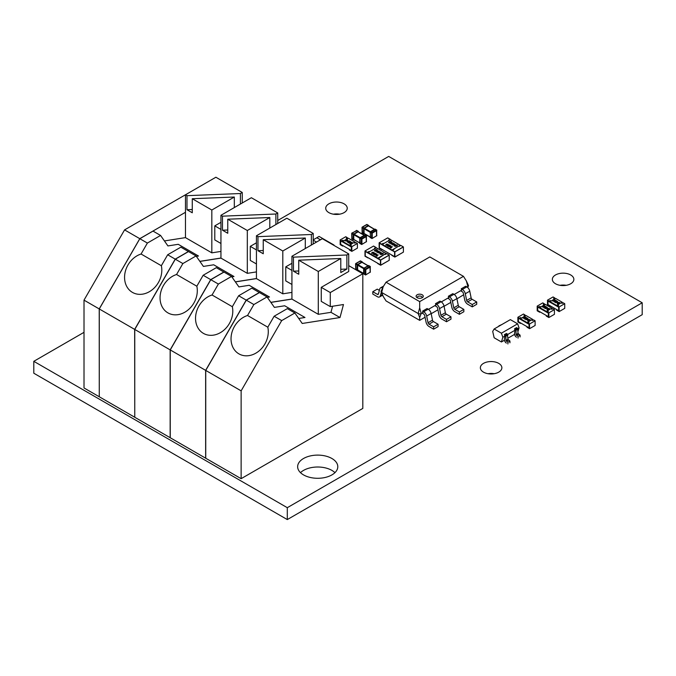 <?xml version="1.0" encoding="UTF-8"?>
<svg xmlns="http://www.w3.org/2000/svg" width="676" height="676" viewBox="0 0 676 676"><rect width="100%" height="100%" fill="white"/><g stroke="black" fill="none" stroke-linecap="round" stroke-linejoin="round"><path stroke-width="1.01" d="M84.01 332.33L33.8 361.322L287.3 507.684L642.2 302.78L388.7 156.426L277.735 220.486M287.3 507.684L287.3 519.574L33.8 373.22L33.8 361.322M287.3 519.574L642.2 314.678L642.2 302.78M339.563 214.182A10.757 6.211 0 0 0 333.395 214.182M328.874 212.627A10.757 6.211 0 0 0 340.594 213.971A10.757 6.211 0 0 0 347.236 208.233A10.757 6.211 0 0 0 336.479 202.023A10.757 6.211 0 0 0 325.722 208.233A10.757 6.211 0 0 0 328.874 212.627M566.192 285.314A10.757 6.211 0 0 0 560.024 285.314M555.503 283.751A10.757 6.211 0 0 0 567.223 285.103A10.757 6.211 0 0 0 573.865 279.365A10.757 6.211 0 0 0 563.108 273.155A10.757 6.211 0 0 0 552.351 279.365A10.757 6.211 0 0 0 555.503 283.751M494.198 373.71A10.757 6.211 0 0 0 488.03 373.71M483.509 372.155A10.757 6.211 0 0 0 495.229 373.498A10.757 6.211 0 0 0 501.871 367.761A10.757 6.211 0 0 0 491.114 361.55A10.757 6.211 0 0 0 480.357 367.761A10.757 6.211 0 0 0 483.509 372.155M334.95 472.651A20.077 11.593 0 0 0 300.49 472.651M303.524 474.898A20.077 11.593 0 0 0 325.401 477.408A20.077 11.593 0 0 0 337.797 466.702A20.077 11.593 0 0 0 317.72 455.109A20.077 11.593 0 0 0 297.643 466.702A20.077 11.593 0 0 0 303.524 474.898M354.072 239.558L353.261 239.558L353.261 234.411L354.072 234.175L360.08 237.682M352.145 238.915L351.841 233.592L353.261 234.411L358.026 231.31L358.432 232.012M364.127 235.299L358.128 231.834L354.072 234.175L353.785 233.778M360.3 237.555L364.398 235.223M364.981 235.324L359.911 238.248L360.215 243.571M359.776 238.172L353.768 234.699L353.768 239.388L359.767 242.997L359.809 238.408M353.278 234.656L353.768 234.699L353.565 233.879L352.145 233.059L351.714 233.414L351.841 238.391M357.841 231.437L356.607 230.491L351.714 233.414A0.431 0.431 0 0 1 351.926 233.043L356.911 230.66M353.852 239.583L351.714 238.569A0.431 0.431 0 0 0 351.926 238.941L353.354 239.76A0.431 0.431 0 0 0 353.768 239.769L353.996 239.65M359.835 243.115L361.33 244.222L361.33 239.067L359.784 238.053L360.215 237.724L361.635 238.543L366.096 235.966L364.465 235.121M359.784 238.062L359.784 243.242A0.431 0.431 0 0 0 359.995 243.597L361.846 244.416L366.4 241.645L366.4 236.49L361.939 239.067L361.939 244.222L361.415 244.416A0.431 0.431 0 0 0 361.846 244.416L366.096 241.822M364.372 233.617L363.561 233.617L363.561 228.463L364.372 228.226L370.38 231.699M362.446 232.966L362.142 227.643L363.561 228.463L368.327 225.361L368.733 226.063M374.428 229.35L368.428 225.885L364.372 228.226L364.085 227.829M370.6 231.606L374.546 229.282L368.141 225.488M375.281 229.375L370.211 232.299L370.516 237.631M370.076 232.223L364.068 228.758L364.068 233.44L370.068 236.904M363.578 228.708L364.068 228.758L363.865 227.939L362.446 227.119L362.015 227.466L362.142 232.443M364.305 233.702L364.068 233.82A0.431 0.431 0 0 1 363.654 233.811L362.235 232.992A0.431 0.431 0 0 1 362.015 232.62L363.578 233.389M366.603 224.711L368.648 225.869M370.144 237.166L371.631 238.273L371.631 233.119L370.211 232.299L370.287 231.758L371.935 232.595L376.397 230.017L374.698 229.274M370.195 237.208L370.085 237.293A0.431 0.431 0 0 0 370.304 237.648L372.146 238.467L376.701 235.696L376.701 230.541L372.239 233.119L372.239 238.273L371.724 238.467A0.431 0.431 0 0 0 372.146 238.467L376.397 235.873M374.757 229.308L370.287 231.758A0.431 0.431 0 0 0 370.085 232.113L370.195 232.527M357.934 270.045L357.122 270.045L357.122 264.891L357.934 264.662L363.941 268.127M356.007 269.403L355.703 264.071L357.122 264.891L361.888 261.789L362.294 262.491M367.989 265.778L361.99 262.313L357.934 264.662L357.646 264.257M364.161 268.042L368.107 265.719L361.702 261.916M368.842 265.803L364.077 268.203L364.077 274.059M363.637 268.651L357.629 265.186L357.629 269.868L363.629 273.476L363.671 268.887M357.139 265.136L357.629 265.186L357.427 264.367L356.007 263.547L355.576 263.894L355.703 268.871M357.722 270.062L355.576 269.048A0.431 0.431 0 0 0 355.796 269.42L357.215 270.239A0.431 0.431 0 0 0 357.629 270.248L357.705 270.138M360.164 261.147L362.209 262.296M363.705 273.603L365.192 274.701L365.192 269.555L363.646 268.541L364.077 268.203L365.496 269.023L369.958 266.445L368.259 265.71M368.319 265.736L363.849 268.186A0.431 0.431 0 0 0 363.646 268.541L363.646 273.721A0.431 0.431 0 0 0 363.865 274.076L365.708 274.904L370.262 272.124L370.262 266.978L365.8 269.555L365.8 274.701L365.285 274.904A0.431 0.431 0 0 0 365.708 274.904L369.958 272.301M540.234 307.284L538.713 307.58L537.699 306.997L537.699 310.512L537.699 306.997L548.346 313.14L548.346 316.655L546.318 315.481L546.318 316.072L548.853 317.534L554.43 314.315L554.43 309.633L548.853 312.853L548.853 317.534M552.402 309.042L551.388 309.042M544.797 304.656L544.29 303.777L543.276 304.361L544.29 304.944L540.741 306.997L539.727 306.414L538.713 307.58M540.234 311.974L539.727 312.261L539.727 311.678L537.699 310.512L548.346 316.655L548.346 313.14L547.332 312.557L548.346 311.382L547.332 310.799L550.881 308.755L551.895 309.338L552.909 308.755L554.43 309.633M547.332 310.799L547.839 311.678M548.853 312.853L547.332 311.974M544.29 303.777L542.769 302.899L537.192 306.118L537.192 310.799L539.727 312.261M543.783 304.656L544.29 304.361M537.192 306.118L538.713 306.997M539.727 306.997L539.727 306.414M545.219 306.144L542.591 306.312L542.617 306.803L543.741 306.912L542.405 306.921L542.389 306.22L544.577 306.017L543.842 305.349L545.219 306.262L542.591 306.431L542.617 306.921M543.741 306.912L542.405 307.031L542.389 306.22M544.383 306.017L543.639 305.467M546.394 307.022L546.157 306.625L545.769 307.631L543.774 307.563M546.157 306.743L545.769 307.749L543.766 307.622M549.52 308.822L549.275 308.425L548.887 309.431L546.892 309.363M549.275 308.543L548.887 309.549L546.892 309.422M547.332 311.382L546.318 311.974L539.727 308.163L539.727 307.58L545.304 304.361L551.895 308.163L551.895 308.755M539.727 307.58L546.318 311.382L551.895 308.163M547.873 308.214L545.118 308.602L547.197 307.284L546.909 307.656L547.873 308.214L545.118 308.484M546.318 311.974L546.318 311.382M547.146 309.769L547.509 308.636L549.275 308.425M548.709 309.329L549.064 308.543L548.278 308.493L547.349 309.532L548.709 309.329L549.064 308.543L548.278 308.611L547.349 309.65M547.695 308.856L547.349 309.532M548.709 309.439L549.064 308.662M547.307 308.129L545.819 308.29L547.307 308.129M547.137 308.146L546.073 308.264M544.019 307.969L544.391 306.836L546.157 306.625M545.583 307.521L545.938 306.735L545.16 306.693L544.222 307.732L545.583 307.521L545.938 306.735L545.16 306.803L544.222 307.85M544.569 307.056L544.222 307.732M545.583 307.639L545.938 306.853M520.917 318.438L519.396 318.734L518.382 318.151L518.382 321.658L518.382 318.151L529.029 324.294L529.029 327.809L527.001 326.635L527.001 327.226L529.536 328.688L535.113 325.469L535.113 320.779L529.536 323.998L529.536 328.688M533.085 320.196L532.071 320.196M525.48 315.81L524.973 314.931L523.959 315.515L524.973 316.098L521.424 318.151L520.41 317.559L519.396 318.734M520.917 323.128L520.41 323.415L520.41 322.832L518.382 321.658L529.029 327.809L529.029 324.294L528.015 323.711L529.029 322.536L528.015 321.953L531.564 319.9L532.578 320.492L533.592 319.9L535.113 320.779M528.015 321.953L528.522 322.832M529.536 323.998L528.015 323.128M524.973 314.931L523.452 314.053L517.875 317.272L517.875 321.953L520.41 323.415M524.466 315.81L524.973 315.515M517.875 317.272L519.396 318.151M520.41 318.151L520.41 317.559M525.903 317.298L523.275 317.466L523.3 317.957L524.424 318.058L523.089 318.066L523.072 317.365L525.26 317.162L524.525 316.503L525.903 317.416L523.275 317.585L523.3 318.075M524.424 318.058L523.089 318.185L523.072 317.365M525.066 317.171L524.322 316.621M527.077 318.176L526.841 317.771L526.452 318.785L524.458 318.709M526.841 317.889L526.452 318.895L524.449 318.776M530.204 319.976L529.959 319.579L529.57 320.585L527.576 320.517M529.959 319.697L529.57 320.703L527.576 320.576M528.015 322.536L527.001 323.128L520.41 319.317L520.41 318.734L525.987 315.515L532.578 319.317L532.578 319.9M520.41 318.734L527.001 322.536L532.578 319.317M528.556 319.368L525.801 319.756L527.88 318.438L527.593 318.81L528.556 319.368L525.801 319.638M527.001 323.128L527.001 322.536M527.829 320.923L528.193 319.79L529.959 319.579M529.392 320.475L529.747 319.689L528.962 319.647L528.032 320.686L529.392 320.475L529.747 319.689L528.962 319.756L528.032 320.804M528.378 320.01L528.032 320.686M529.392 320.593L529.747 319.807M527.99 319.283L526.503 319.444L527.99 319.283M527.821 319.3L526.756 319.41M524.703 319.123L525.075 317.982L526.841 317.771M526.266 318.675L526.621 317.889L525.843 317.838L524.906 318.886L526.266 318.675L526.621 317.889L525.843 317.957L524.906 318.996M525.252 318.21L524.906 318.886M526.266 318.793L526.621 318.007M351.824 246.681L351.824 251.362L357.401 248.143L357.401 243.461L351.824 246.681L350.303 245.802L351.317 246.968L351.317 250.483L351.317 246.968L340.67 240.825L340.67 244.34L342.698 245.506L342.698 246.098L343.205 245.802M351.824 251.362L349.289 249.9L349.289 249.317L351.317 250.483L340.67 244.34L340.67 240.825L341.684 241.408L343.205 241.121M355.373 242.87L354.866 242L349.289 245.219L342.698 241.408L342.698 242L349.289 245.802L350.81 245.506M347.768 238.484L347.261 237.606L346.247 238.189L347.261 238.772L343.712 240.825L342.698 240.242L341.684 240.825L340.163 239.946L340.163 244.627L342.698 246.098M340.163 239.946L345.74 236.727L347.261 237.606M346.754 238.484L347.261 238.189M341.684 241.408L341.684 240.825M342.698 240.825L342.698 240.242M357.401 243.461L355.88 242.583L354.866 243.166L353.852 242.583L350.303 244.627L351.317 245.219L350.303 245.802M350.303 245.219L350.303 244.627M352.002 243.149L350.852 242.43L352.188 242.422L352.196 243.242L350.202 243.445M352.188 242.54L352.196 243.242L352.188 242.54M352.188 242.422L352.196 243.123L350.007 243.326L350.743 244.112L349.365 243.199L351.968 242.659M350.565 241.602L350.202 242.625L348.191 242.439M350.81 241.898L350.565 241.493L350.202 242.507L348.182 242.49M347.447 239.803L347.075 240.825L345.073 240.631M347.692 240.098L347.447 239.684L347.075 240.707L345.064 240.69M354.866 242L348.275 238.189L342.698 241.408M347.574 241.738L346.712 241.129L349.475 240.859L347.388 242.059L347.675 241.687L346.712 241.129M349.475 240.859L348.165 241.729M348.301 241.805L347.21 241.957M349.289 245.219L349.289 245.802M354.359 242.87L354.866 242.583M345.309 241.036L345.698 239.912L347.447 239.684M346.898 240.605L347.244 239.811L345.884 240.014L345.529 240.8L346.898 240.605L347.244 239.811L345.884 240.014L345.529 240.8M345.884 240.132L345.529 240.918M346.898 240.715L347.244 239.929M347.278 241.214L348.765 241.053L347.278 241.214M348.52 241.197L347.456 241.315M348.436 242.836L348.816 241.712L350.565 241.493M350.016 242.405L350.362 241.611L349.002 241.822L348.647 242.6L350.016 242.405L350.362 241.611L349.002 241.822L348.647 242.6M349.002 241.932L348.647 242.718M350.016 242.523L350.362 241.729M352.002 243.03L351.968 242.54L351.03 242.659M350.743 243.994L349.365 243.199M550.534 301.344L549.013 301.631L547.999 301.048L547.999 304.563L547.999 301.048L558.646 307.191L558.646 310.707L556.618 309.54L556.618 310.123L559.153 311.585L564.73 308.366L564.73 303.685L559.153 306.904L559.153 311.585M562.702 303.093L561.688 303.093M555.097 298.707L554.59 297.829L553.576 298.412L554.59 298.995L551.041 301.048L550.027 300.465L549.013 301.631M550.534 306.025L550.027 306.312L550.027 305.729L547.999 304.563L558.646 310.707L558.646 307.191L557.632 306.608L558.646 305.442L557.632 304.851L561.181 302.806L562.195 303.389L563.209 302.806L564.73 303.685M557.632 304.851L558.139 305.729M559.153 306.904L557.632 306.025M554.59 297.829L553.069 296.95L547.492 300.169L547.492 304.851L550.027 306.312M554.083 298.707L554.59 298.412M547.492 300.169L549.013 301.048M550.027 301.048L550.027 300.465M555.52 300.195L552.892 300.364L552.917 300.854L554.041 300.964L552.706 300.972L552.698 300.271L554.878 300.068L554.143 299.4L555.52 300.313L552.892 300.482L552.917 300.972M554.041 300.964L552.706 301.09L552.698 300.271M554.683 300.068L553.94 299.519M556.703 301.074L556.458 300.676L556.069 301.682L554.075 301.614M556.458 300.795L556.069 301.8L554.075 301.673M559.821 302.882L559.576 302.476L559.187 303.482L557.201 303.414M559.576 302.594L559.187 303.6L557.193 303.473M557.632 305.442L556.618 306.025L550.027 302.223L550.027 301.631L555.604 298.412L562.195 302.223L562.195 302.806M550.027 301.631L556.618 305.442L562.195 302.223M558.173 302.265L555.418 302.654L557.497 301.335L557.21 301.716L558.173 302.265L555.418 302.535M556.618 306.025L556.618 305.442M557.447 303.82L557.81 302.687L559.576 302.476M559.01 303.38L559.365 302.594L558.579 302.544L557.649 303.583L559.01 303.38L559.365 302.594L558.579 302.662L557.649 303.701M557.996 302.907L557.649 303.583M559.01 303.499L559.365 302.713M557.607 302.18L556.128 302.341L557.607 302.18M557.438 302.197L556.373 302.316M554.328 302.02L554.692 300.888L556.458 300.676M555.883 301.58L556.247 300.795L555.461 300.744L554.531 301.783L555.883 301.58L556.247 300.795L555.461 300.854L554.531 301.902M554.869 301.107L554.531 301.783M555.883 301.69L556.247 300.904M141.064 254.015A21.514 17.559 -60 0 0 125.144 272.2A21.514 17.559 -60 0 0 132.428 292.387A21.514 17.559 -60 0 0 153.562 288.61A21.514 17.559 -60 0 0 161.344 265.727L141.064 254.015L147.385 243.064L160.567 235.451L167.927 245.929L178.227 244.306L197.578 255.486L197.147 256.229M167.665 254.776L180.847 247.162L188.401 251.523L175.219 259.136L167.665 254.776L161.344 265.727M175.219 259.136L134.659 329.389L134.761 417.143M160.567 235.451L153.013 231.091L139.831 238.704L99.271 308.957L134.659 329.389M139.831 238.704L147.385 243.064M240.403 204.059L240.403 193.522L242.245 192.457L215.881 177.23L185.461 194.798L186.982 195.677L186.982 209.729L192.271 212.779L192.271 198.727L211.825 210.016L234.319 197.029L234.319 207.566M164.42 240.935L185.461 237.622L185.461 194.798M99.271 308.957L99.271 396.77L134.659 417.202M220.951 229.434L214.791 225.869L220.951 222.311M242.245 202.994L242.245 192.457M214.791 225.869L214.791 239.921L220.951 243.478M220.951 251.413L211.825 252.849L211.825 210.016M192.271 209.509L186.982 209.729M185.461 237.622L211.825 252.849M192.271 198.727L234.319 197.029M240.403 193.522L186.982 195.677M220.951 258.038L199.859 261.35M196.353 256.356L198.507 256.018L178.227 244.306M198.507 256.018L197.578 255.486M134.761 329.449L170.149 349.881L170.149 437.693L134.761 417.261L134.761 329.449L175.321 259.195L188.503 251.582L196.057 255.942L203.417 266.42L213.717 264.798L233.068 275.977L232.637 276.721M176.554 274.507L196.834 286.218A21.514 17.559 -60 0 1 189.052 309.101A21.514 17.559 -60 0 1 167.918 312.878A21.514 17.559 -60 0 1 160.635 292.691A21.514 17.559 -60 0 1 176.554 274.507L182.875 263.555L196.057 255.942M231.843 276.847L233.997 276.509L213.717 264.798M233.997 276.509L233.068 275.977M199.91 261.418L220.951 258.114L247.315 273.341L247.315 230.508L269.808 217.52L269.808 228.057M256.441 271.904L247.315 273.341M256.441 278.529L235.349 281.841M247.315 230.508L227.761 219.218L227.761 233.271L222.472 230.212L222.472 216.168L220.951 215.289L220.951 258.114M227.761 230.001L222.472 230.212M227.761 219.218L269.808 217.52M277.735 223.486L277.735 212.948L275.892 214.005L275.892 224.542M256.441 263.97L250.281 260.412L250.281 246.36L256.441 242.802M275.892 214.005L222.472 216.168M277.735 212.948L251.371 197.722L220.951 215.289M250.281 246.36L256.441 249.917M223.95 272.098L216.337 267.654L203.155 275.267L196.834 286.218M203.155 275.267L210.709 279.627L170.149 349.881M175.321 259.195L182.875 263.555M223.891 272.014L210.709 279.627M170.251 349.931L205.639 370.363L205.639 458.184L170.251 437.752L170.251 349.931L210.811 279.687L223.993 272.073L231.547 276.433L238.907 286.911L249.207 285.289L268.558 296.468L268.127 297.212M212.044 294.998L232.324 306.71A21.514 17.559 -60 0 1 224.542 329.584A21.514 17.559 -60 0 1 203.408 333.369A21.514 17.559 -60 0 1 196.124 313.182A21.514 17.559 -60 0 1 212.044 294.998L218.365 284.047L231.547 276.433M267.333 297.339L269.487 297.001L249.207 285.289M269.487 297.001L268.558 296.468M235.4 281.909L256.441 278.605L282.805 293.823L282.805 250.999L305.298 238.011L305.298 248.548M291.931 292.395L282.805 293.823M291.931 299.02L270.839 302.333M282.805 250.999L263.251 239.71L263.251 253.762L257.962 250.703L257.962 236.651L256.441 235.78L256.441 278.605M263.251 250.492L257.962 250.703M263.251 239.71L305.298 238.011M313.225 243.968L313.225 233.431L311.382 234.496L311.382 245.033M291.931 284.461L285.771 280.903L285.771 266.851L291.931 263.294M311.382 234.496L257.962 236.651M313.225 233.431L286.861 218.213L256.441 235.78M285.771 266.851L291.931 270.408M259.44 292.59L251.827 288.145L238.645 295.75L232.324 306.71M238.645 295.75L246.199 300.119L205.639 370.363M210.811 279.687L218.365 284.047M259.381 292.505L246.199 300.119M205.741 370.423L241.129 390.855L241.129 478.676L205.741 458.243L205.741 370.423L246.301 300.169L259.483 292.564L267.037 296.925L274.397 307.394L284.697 305.78L304.048 316.951L303.617 317.703M247.534 315.489L267.814 327.201A21.514 17.559 -60 0 1 260.032 350.075A21.514 17.559 -60 0 1 238.898 353.852A21.514 17.559 -60 0 1 231.615 333.674A21.514 17.559 -60 0 1 247.534 315.489L253.855 304.538L267.037 296.925M298.724 318.472L304.977 317.492L284.697 305.78M304.977 317.492L304.048 316.951M270.89 302.4L291.931 299.096L318.295 314.315L318.295 271.49L340.788 258.502L340.788 272.555L346.873 269.04L340.788 269.285M332.592 306.236L330.97 312.329L318.295 314.315M330.97 312.329L339.994 317.534L302.231 323.466L294.871 312.996L281.689 320.601L241.129 390.855M318.295 271.49L298.741 260.201L298.741 274.245L293.452 271.194L293.452 257.142L291.931 256.263L291.931 299.096M298.741 270.983L293.452 271.194M298.741 260.201L340.788 258.502M348.715 265.634L362.809 273.772L330.285 292.547L330.285 306.6L321.261 301.395L321.261 287.342L348.715 271.49L348.715 253.922L346.873 254.987L346.873 269.04M346.873 254.987L293.452 257.142M348.715 253.922L322.351 238.704L291.931 256.263M321.261 287.342L330.285 292.547M241.129 478.676L362.809 408.422L362.809 273.772M294.871 312.996L287.317 308.636L274.135 316.241L267.814 327.192M274.135 316.241L281.689 320.601M246.301 300.169L253.855 304.538M330.285 306.6L343.467 304.53L339.994 317.534M99.271 396.711L99.22 308.924L139.78 238.67L185.461 212.298M99.22 396.744L84.01 387.956L84.01 300.144L124.57 229.891L205.741 183.086M99.22 308.924L84.01 300.144M139.78 238.67L124.57 229.891M422.221 297.71A3.583 2.07 0 0 0 422.576 297.474A3.583 2.07 0 0 0 422.027 294.677A3.583 2.07 0 0 0 417.151 294.787A3.583 2.07 0 0 0 416.805 297.474A3.583 2.07 0 0 0 422.221 297.71M421.942 297.854A2.383 1.377 0 0 0 420.945 296.249A2.383 1.377 0 0 0 418.005 296.443A2.383 1.377 0 0 0 417.43 297.854M419.686 301.623L463.466 276.34L429.826 256.922L386.047 282.196L419.686 301.623L419.686 307.817L418.165 313.52L419.686 317.466L419.686 320.356L386.047 300.93L383.182 296.392L381.661 292.438L418.165 313.52A2.155 1.242 0 0 0 421.207 313.52L422.982 312.489L422.618 313.453L423.725 314.095A1.436 0.828 60 0 1 424.705 315.523L426.074 322.215A4.301 2.484 -120 0 0 429.015 326.508L433.629 329.178L438.09 326.601L438.09 324.26L433.477 321.59A1.436 0.828 60 0 1 432.496 320.162L431.127 313.478A4.301 2.484 -120 0 0 428.187 309.177L427.08 308.535L422.618 311.112L422.982 312.489M386.047 282.196L383.182 286.742L381.661 292.438A2.155 1.242 0 0 1 381.103 291.88A2.155 1.242 0 0 1 381.103 291.246L383.182 286.742M456.934 298.851L463.66 294.778M467.547 287.385L467.851 286.59A2.155 1.242 0 0 0 468.409 286.032A2.155 1.242 0 0 0 468.409 285.39L466.33 280.886L467.851 286.59L467.082 287.03M461.615 290.19L461.252 291.145L462.359 291.787A1.436 0.828 60 0 1 463.339 293.223L464.708 299.907A4.301 2.484 -120 0 0 467.648 304.208L472.262 306.87L472.262 304.53L467.648 301.868A1.436 0.828 60 0 1 466.668 300.431L465.299 293.747A4.301 2.484 -120 0 0 462.359 289.446L461.252 288.804L461.615 290.19L454.204 294.466M448.737 297.626L448.374 298.581L449.481 299.223A1.436 0.828 60 0 1 450.461 300.659L451.83 307.343A4.301 2.484 -120 0 0 454.771 311.644L459.384 314.306L459.384 311.966L454.771 309.304A1.436 0.828 60 0 1 453.79 307.867L452.421 301.183A4.301 2.484 -120 0 0 449.481 296.882L448.374 296.24L448.737 297.626L441.327 301.902M435.859 305.062L435.496 306.017L436.603 306.659A1.436 0.828 60 0 1 437.583 308.087L438.952 314.779A4.301 2.484 -120 0 0 441.893 319.08L446.506 321.742L446.506 319.402L441.893 316.731A1.436 0.828 60 0 1 440.913 315.303L439.544 308.619A4.301 2.484 -120 0 0 436.603 304.318L435.496 303.676L435.859 305.062L428.449 309.338M419.686 320.356L425.06 317.255M431.178 313.723L437.938 309.819M444.056 306.287L450.816 302.383M472.262 306.87L476.724 304.293L476.724 301.952L472.11 299.291A1.436 0.828 60 0 1 471.13 297.854L469.761 291.17A4.301 2.484 -120 0 0 466.82 286.869L465.713 286.227L461.252 288.804M463.466 276.34L466.33 280.886M446.506 321.742L450.968 319.165L450.968 316.824L446.354 314.163A1.436 0.828 60 0 1 445.374 312.726L444.005 306.042A4.301 2.484 -120 0 0 441.065 301.741L439.958 301.099L435.496 303.676M459.384 314.306L463.846 311.729L463.846 309.388L459.232 306.727A1.436 0.828 60 0 1 458.252 305.29L456.883 298.606A4.301 2.484 -120 0 0 453.942 294.305L452.835 293.663L448.374 296.24M433.629 329.178L433.629 326.838L429.015 324.167A1.436 0.828 60 0 1 428.035 322.739L426.666 316.047A4.301 2.484 -120 0 0 423.725 311.754L422.618 311.112M433.629 326.838L438.09 324.26M382.599 288.01A4.301 2.484 -120 0 0 380.546 287.849A4.301 2.484 -120 0 0 379.76 288.965L378.391 294.077A1.436 0.828 60 0 1 378.129 294.449A1.436 0.828 60 0 1 377.411 294.373L372.789 291.711L377.25 289.134L379.38 290.367M372.789 291.711L372.789 294.052L377.411 296.722A4.301 2.484 -120 0 0 379.557 296.933A4.301 2.484 -120 0 0 380.343 295.809L381.289 292.285M446.506 319.402L450.968 316.824M459.384 311.966L463.846 309.388M472.262 304.53L476.724 301.952M507.76 334.434L515.011 330.243L514.512 333.724A2.865 1.656 -120 0 0 516.532 337.24M502.843 337.265L501.415 333.192L494.139 328.992L492.703 331.417L494.139 337.772L501.415 341.971L502.843 337.265L504.871 336.099L504.372 339.58A2.865 1.656 -120 0 0 506.392 343.087M501.415 341.971L504.44 340.222M507.921 338.211L514.58 334.366M518.061 331.223L519.067 327.902L517.639 323.821L510.363 319.621L494.139 328.992M517.9 328.578L519.067 327.902M518.053 338.11L518.053 336.361L516.033 334.603L516.033 330.268L514.512 328.806L515.011 330.243M514.512 328.806L516.54 327.64L517.554 328.223L518.061 333.437L520.081 335.186L520.081 336.944M501.415 333.192L517.639 323.821M507.913 343.966L507.913 342.208L505.893 340.459L505.893 336.124L504.372 334.662L504.871 336.099M504.372 334.662L506.4 333.488L507.414 334.079L507.921 339.293L509.941 341.042L509.941 342.8M499.412 325.942L498.787 326.305M501.44 324.776L498.939 325.84M507.913 342.208L509.941 341.042M518.053 336.361L520.081 335.186M334.071 245.472L333.64 245.219M313.225 239.853L316.858 237.758L320.424 239.811M320.475 239.786L316.858 237.758M316.867 237.698L319.08 236.423L333.978 245.025M313.225 240.174L316.512 242.076M380.436 264.823L368.259 257.793M367.769 252.832L365.243 251.371L365.243 256.06L368.031 257.902M380.453 264.84L380.453 260.159L378.154 258.638L380.656 259.981L389.173 255.063L386.74 253.661L384.813 254.303M378.154 258.824L367.727 252.866L368.133 252.562L376.346 247.822L386.08 253.441L377.867 258.181L368.133 252.562M376.236 247.881L374.8 248.498M386.469 253.787L385.193 254.497M365.243 256.06L367.93 257.725M369.189 251.954L367.524 252.689L365.141 251.311L365.141 256.12M386.79 253.686L384.72 254.244L377.918 258.688M377.664 263.463L380.453 264.958L380.453 260.159L378.171 258.84M367.524 252.689L368.995 251.844M377.867 258.722L377.867 258.181M369.392 251.835L368.995 251.489L367.474 252.368L364.989 251.05L364.989 256.204L367.93 257.902L364.972 256.179L367.93 257.902M374.546 248.345L374.986 248.607L374.47 248.329L375.991 247.45L373.558 246.047L365.006 250.957L367.423 252.63M376.211 255.993L378.23 254.894L376.709 255.773L377.081 256.094L376.211 255.993M374.91 254.691L376.076 254.852L375.188 254.379L376.11 253.846L376.988 254.413L376.464 254.92L374.47 254.852L376.076 254.852M376.743 254.007L376.988 254.413L376.11 253.863L375.188 254.379M373.642 253.365L375.273 253.145L374.901 254.091L373.27 254.303L373.642 253.365L375.518 253.458M371.766 253.432L372.577 252.224L374.073 252.63L371.766 253.432M372.484 252.748L372.577 252.224L371.682 252.841M374.073 252.638L372.577 252.224M380.892 254.599L383.427 253.137L382.633 254.142L380.892 254.599M380.242 253.077L381.872 252.866L381.501 253.804L379.87 254.015L380.242 253.077L382.117 253.17M378.501 252.663L379.667 252.832L378.788 252.359L379.701 251.827L380.58 252.393L380.056 252.9L378.07 252.832L379.667 252.832M380.334 251.979L380.58 252.393L379.701 251.835L378.788 252.359M377.233 251.337L378.864 251.126L378.492 252.064L376.862 252.283L377.233 251.337L379.109 251.438M375.112 251.1L376.743 250.086L377.656 250.593L376.777 250.272L375.577 250.957L376.473 251.464L375.112 251.117M376 250.737L375.324 250.804M377.656 250.61L376.743 250.095L375.907 250.483M377.166 250.374L377.191 250.796M376.38 250.382L376.515 250.897M375.577 250.957L376.211 251.32M377.047 249.452L374.512 250.914L375.138 249.816L377.047 249.452L375.138 249.824L374.335 250.83M379.244 257.412L379.743 257.7L378.171 258.663L380.706 260.066L380.605 265.22L377.664 263.522L380.706 265.22L380.706 260.066L389.224 255.148L389.224 260.302L380.605 265.22M378.222 254.894L376.025 255.891M377.276 255.993L376.709 255.773M383.427 253.145L380.723 254.514M376.27 254.742L376.549 254.117L376.27 254.751L375.526 254.421L376.27 254.751M375.079 253.263L373.921 254.252L373.363 253.931L373.921 254.244L375.079 253.255L373.363 253.931M372.611 252.951L372.256 253.415L372.611 252.942L371.935 252.976M373.752 252.63L373.203 252.283L372.822 252.816L373.6 252.824L372.822 252.832L372.839 252.385M381.678 252.968L380.52 253.965L379.971 253.644L380.52 253.956L381.678 252.968L379.971 253.644M379.861 252.714L380.149 252.089L379.861 252.731L379.118 252.393L379.861 252.731M378.67 251.235L377.512 252.232L376.963 251.911L377.512 252.216L378.67 251.235L376.963 251.911M376.549 254.108L375.526 254.404M380.149 252.089L379.118 252.435M391.835 255.283L394.623 256.779L394.623 251.979L394.623 256.66L382.405 249.605M379.413 243.216L379.413 247.881L382.202 249.486L379.135 247.999L382.109 249.757L379.168 248.058L379.135 242.845L379.16 247.965M394.598 256.711L394.598 251.987L392.317 250.458L394.826 251.802L403.344 246.884L400.91 245.481L398.975 246.123M392.317 250.644L381.898 244.687L382.303 244.382L390.517 239.642L400.251 245.261L392.038 250.002L382.303 244.382M381.94 244.653L379.312 243.14L379.312 247.94L382.101 249.545M390.398 239.71L388.962 240.318M400.251 245.261L400.657 245.565L399.355 246.317M379.413 243.199L381.594 244.459L379.168 242.785L387.678 237.901M383.351 243.774L381.594 244.459M393.584 249.681L392.088 250.517M381.695 244.509L383.165 243.664M392.038 250.542L392.038 250.002M393.559 249.664L393.415 249.233L398.891 246.072L400.86 245.506L398.933 246.072M383.554 243.656L383.165 243.309L381.644 244.188L379.211 242.785L387.686 237.867L390.213 239.591M389.131 240.436L388.641 240.149L390.229 239.549M390.373 247.813L392.401 246.715L390.872 247.593L391.243 247.915L390.373 247.813M390.238 246.672L389.072 246.52L390.238 246.672L389.359 246.199L390.272 245.675L391.15 246.233L390.635 246.748L388.641 246.689M390.905 245.827L391.15 246.233L390.272 245.684L389.359 246.216M387.804 245.185L389.435 244.974L389.072 245.912L387.433 246.123L387.804 245.185L389.68 245.278M385.928 245.253L386.748 244.044L388.244 244.45L385.928 245.253M386.647 244.568L386.748 244.044L385.844 244.661M388.244 244.459L386.748 244.044M387.12 244.839L386.976 245.304L387.12 244.839M395.054 246.419L397.589 244.957L396.795 245.963L395.054 246.419M394.412 244.898L396.035 244.687L395.671 245.625L394.04 245.836L394.412 244.898L396.28 244.991M393.838 244.661L392.663 244.501L393.838 244.653L392.95 244.18L393.871 243.647L394.75 244.213L394.226 244.72L392.477 244.94L392.41 244.34M394.505 243.799L394.75 244.213L393.871 243.664L392.95 244.188M391.404 243.157L393.026 242.946L392.663 243.884L391.032 244.104L391.404 243.157L393.271 243.259M389.486 242.625L391.531 242.076L391.615 242.752L390.948 242.093L389.596 242.954L390.635 243.292L389.553 243.242L389.79 242.532M391.826 242.43L390.905 241.923L390.069 242.287M391.362 242.616L391.336 242.185M390.551 242.202L390.593 242.659M391.21 241.273L388.506 242.642L389.3 241.636L391.041 241.171M393.415 249.233L393.914 249.52L392.342 250.483L394.877 251.886L394.776 257.041L391.843 255.376L394.877 257.041L394.877 251.886L403.395 246.968L403.395 252.123L394.776 257.041M392.384 246.715L390.187 247.712M391.438 247.813L390.872 247.593M397.589 244.965L394.885 246.334M390.627 243.292L389.596 242.963M391.041 241.188L389.3 241.645L388.506 242.65M390.72 245.937L390.441 246.571L389.689 246.241L390.441 246.571L390.72 245.929L389.689 246.225M389.241 245.092L388.083 246.072L387.534 245.751L388.083 246.064L389.241 245.075L387.534 245.743M386.782 244.771L386.427 245.236L386.782 244.763L386.106 244.796M386.993 244.653L387.002 244.205L387.762 244.627L386.993 244.636M387.923 244.45L386.883 244.366M395.84 244.805L394.691 245.794L394.133 245.472L394.691 245.777L395.84 244.788L394.133 245.456M394.311 243.918L394.032 244.551L393.28 244.213L394.032 244.551L394.311 243.909L393.28 244.213M392.832 243.064L391.683 244.053L391.125 243.732L391.683 244.044L392.832 243.056L391.125 243.723M353.278 239.338L359.767 242.853M356.303 230.66L356.387 230.465A0.431 0.431 0 0 1 356.818 230.465L358.238 231.285A0.431 0.431 0 0 1 358.457 231.64L358.474 231.902M364.474 235.121A0.431 0.431 0 0 1 364.888 235.121L366.308 235.941A0.431 0.431 0 0 1 366.527 236.313L366.096 235.966L366.308 241.839A0.431 0.431 0 0 0 366.527 241.467L366.4 241.29M361.33 239.067L361.939 239.067L361.635 238.543L361.33 239.067M364.457 235.256L360.114 237.665M360.401 237.597L359.987 237.707A0.431 0.431 0 0 0 359.784 238.053M368.707 225.818L368.758 225.7A0.431 0.431 0 0 0 368.547 225.336L366.907 224.542L362.015 227.466A0.431 0.431 0 0 1 362.235 227.094L366.696 224.516A0.431 0.431 0 0 1 367.127 224.516L367.212 224.711M374.546 229.282L374.766 229.172A0.431 0.431 0 0 1 375.188 229.172L376.608 229.992A0.431 0.431 0 0 1 376.828 230.372L376.397 230.017L376.608 235.89A0.431 0.431 0 0 0 376.828 235.518L376.701 235.341M371.631 233.119L372.239 233.119L371.935 232.595L371.631 233.119M362.268 262.246L362.319 262.127A0.431 0.431 0 0 0 362.108 261.773L360.469 260.97L355.576 263.894A0.431 0.431 0 0 1 355.796 263.522L360.257 260.953A0.431 0.431 0 0 1 360.688 260.953L360.773 261.147M357.139 269.817L363.629 273.332M368.107 265.719L368.335 265.6A0.431 0.431 0 0 1 368.75 265.609L370.169 266.428A0.431 0.431 0 0 1 370.389 266.8L369.958 266.445L370.169 272.327A0.431 0.431 0 0 0 370.389 271.955L370.262 271.777M365.192 269.555L365.8 269.555L365.496 269.023L365.192 269.555M419.686 317.466L421.207 313.52L419.686 307.817M423.725 311.754L428.187 309.177M429.015 324.167L433.477 321.59M428.035 322.739L432.496 320.162M426.666 316.047L431.127 313.478M377.411 294.373L378.475 293.764M380.343 295.809L382.379 294.643M436.603 304.318L441.065 301.741M439.544 308.619L444.005 306.042M440.913 315.303L445.374 312.726M441.893 316.731L446.354 314.163M449.481 296.882L453.942 294.305M452.421 301.183L456.883 298.606M453.79 307.867L458.252 305.29M454.771 309.304L459.232 306.727M462.359 289.446L466.82 286.869M465.299 293.747L469.761 291.17M466.668 300.431L471.13 297.854M467.648 301.868L472.11 299.291M499.294 325.874L501.322 324.708M506.392 341.338L508.42 340.163M505.893 340.459L507.921 339.293M505.893 336.124L507.921 334.95M505.386 335.245L507.414 334.079M516.532 335.482L518.56 334.307M516.033 334.603L518.061 333.437M516.033 330.268L518.061 329.094M515.526 329.398L517.554 328.223M377.647 263.277L380.689 265.254L389.249 260.277L380.706 265.22M374.597 248.379L376.042 247.771M364.989 256.145L365.006 250.957L373.507 246.072M369.493 251.776L368.995 251.489M384.771 254.252L386.773 253.652L389.207 255.055L389.224 260.243M373.608 246.072L376.067 247.729M394.877 257.041L403.395 252.123L394.86 257.074L391.81 255.097M388.759 240.2L390.196 239.27L387.779 237.901M383.655 243.597L383.165 243.309M403.395 252.064L403.411 246.943L400.961 245.506M364.254 235.223L358.339 231.809M364.161 233.634L370.068 237.048M383.182 296.392L381.103 291.88M467.716 287.537L468.409 286.032M379.557 296.933L382.616 295.167M380.546 287.849L383.596 286.083M365.192 251.371L367.474 252.689M379.675 257.717L378.154 258.849L380.436 260.167L380.436 264.882M379.363 243.191L381.644 244.509M393.838 249.537L392.317 250.669M389.156 240.428L388.708 240.166"/></g></svg>

